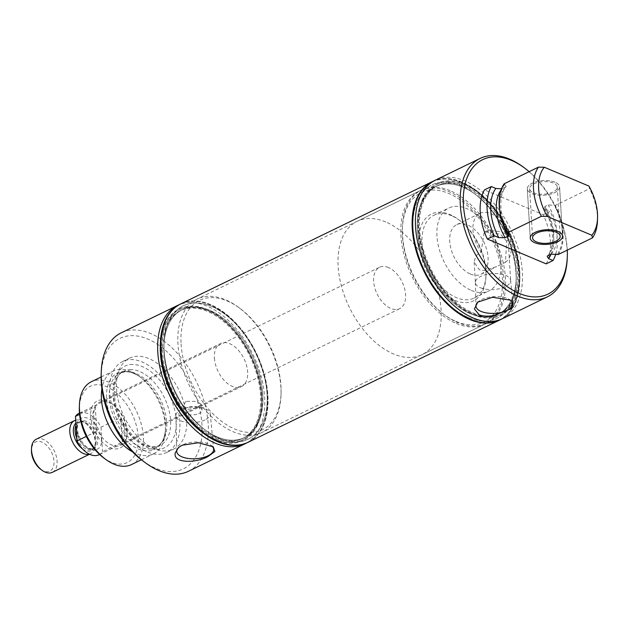 <?xml version="1.0" encoding="UTF-8"?>
<svg xmlns="http://www.w3.org/2000/svg" width="629" height="629" viewBox="0 0 629 629"><rect width="100%" height="100%" fill="white"/><g stroke="black" fill="none" stroke-linecap="round" stroke-linejoin="round"><path stroke-width="0.47" stroke-dasharray="3.15 2.36" d="M99.044 454.751A23.014 13.862 64.1 0 0 102.496 451.74L122.317 442.108A23.014 13.862 64.1 0 0 120.862 417.522L101.041 427.162A23.014 13.862 64.1 0 0 87.769 413.575A23.014 13.862 64.1 0 0 78.932 413.363M79.592 414.377L95.301 406.743A23.014 13.862 64.1 0 0 96.764 431.321L86.267 436.424M388.392 267.482A23.014 13.862 64.1 0 0 379.554 267.27A23.014 13.862 64.1 0 0 374.719 287.61A23.014 13.862 64.1 0 0 390.829 308.454A23.014 13.862 64.1 0 0 399.667 308.666A23.014 13.862 64.1 0 0 404.502 288.326A23.014 13.862 64.1 0 0 388.392 267.482M385.687 221.951A74.151 44.675 64.1 0 0 357.201 221.274A74.151 44.675 64.1 0 0 341.618 286.816A74.151 44.675 64.1 0 0 393.534 353.978A74.151 44.675 64.1 0 0 422.02 354.662A74.151 44.675 64.1 0 0 437.603 289.112A74.151 44.675 64.1 0 0 385.687 221.951M101.041 427.162L102.496 451.74M77.634 433.994C82.957 455.317 107.072 455.443 100.341 434.12A17.636 10.622 64.1 0 0 84.317 417.53A17.636 10.622 64.1 0 0 77.634 433.994M89.412 454.185A18.406 11.094 64.1 0 0 90.615 453.737A18.406 11.094 64.1 0 0 95.372 444.381A18.406 11.094 64.1 0 0 84.821 422.657A18.406 11.094 64.1 0 0 81.589 420.793A18.406 11.094 64.1 0 0 75.7 420.18M52.356 472.332A18.406 11.094 64.1 0 0 56.225 456.056A18.406 11.094 64.1 0 0 43.33 439.38A18.406 11.094 64.1 0 0 36.262 439.215M40.751 469.328A16.22 9.773 64.1 0 0 43.59 470.972A16.22 9.773 64.1 0 0 53.992 461.285A16.22 9.773 64.1 0 0 41.876 442.101A16.22 9.773 64.1 0 0 31.45 450.191M95.301 406.743L96.764 431.321M122.317 442.108L120.862 417.522M456.332 323.463A74.151 44.675 64.1 0 0 484.825 324.147A74.151 44.675 64.1 0 0 500.401 258.598A74.151 44.675 64.1 0 0 448.485 191.436A74.151 44.675 64.1 0 0 419.999 190.752A74.151 44.675 64.1 0 0 404.416 256.302A74.151 44.675 64.1 0 0 456.332 323.463M160.293 346.044A73.176 44.085 -115.9 0 1 210.196 310.836A73.176 44.085 -115.9 0 1 262.002 396.097A73.176 44.085 -115.9 0 1 202.247 432.375M246.175 443.186A76.95 46.365 64.1 0 0 264.62 397.206A76.95 46.365 64.1 0 0 233.257 325.366A76.95 46.365 64.1 0 0 178.943 304.829M188.433 471.286A76.95 46.365 64.1 0 0 208.223 424.614A76.95 46.365 64.1 0 0 176.057 351.933A76.95 46.365 64.1 0 0 121.169 332.867M178.833 447.298A18.477 8.358 -3.4 0 1 179.053 447.093A18.477 8.358 -3.4 0 1 182.371 444.97A18.477 8.358 -3.4 0 1 210.841 445.206A18.477 8.358 -3.4 0 1 211.918 446.055M205.046 419.881A17.227 7.792 -3.4 0 1 186.459 422.35A17.227 7.792 -3.4 0 1 175.884 415.73A17.227 7.792 -3.4 0 1 181.128 409.786A17.227 7.792 -3.4 0 1 184.47 408.48A17.227 7.792 -3.4 0 1 200.887 407.506A17.227 7.792 -3.4 0 1 210.275 413.685A17.227 7.792 -3.4 0 1 205.046 419.881M196.877 414.267A9.207 4.167 -3.4 0 1 183.652 411.256A9.207 4.167 -3.4 0 1 186.451 408.017A9.207 4.167 -3.4 0 1 188.236 407.317A9.207 4.167 -3.4 0 1 197.011 406.798A9.207 4.167 -3.4 0 1 202.027 410.163A9.207 4.167 -3.4 0 1 199.228 413.402A9.207 4.167 -3.4 0 1 196.877 414.267M186.05 401.341L183.306 405.485L187.804 409.361L196.492 407.757L201.689 404.392L195.973 401.381L186.05 401.341M214.403 358.019A23.949 14.428 64.1 0 0 224.411 380.639A23.949 14.428 64.1 0 0 241.497 386.576A23.949 14.428 64.1 0 0 247.653 372.046A23.949 14.428 64.1 0 0 237.644 349.425A23.949 14.428 64.1 0 0 220.559 343.489A23.949 14.428 64.1 0 0 214.403 358.019M93.768 416.642A23.949 14.428 64.1 0 0 103.777 439.262A23.949 14.428 64.1 0 0 120.862 445.198A23.949 14.428 64.1 0 0 127.058 433.019A23.949 14.428 64.1 0 0 127.027 430.668A23.949 14.428 64.1 0 0 113.33 404.761A23.949 14.428 64.1 0 0 99.925 402.112A23.949 14.428 64.1 0 0 93.768 416.642M181.081 343.961A71.942 43.346 64.1 0 0 232.015 427.791A71.942 43.346 64.1 0 0 281.077 393.172A71.942 43.346 64.1 0 0 280.966 386.104A71.942 43.346 64.1 0 0 239.83 308.289A71.942 43.346 64.1 0 0 181.081 343.961M280.919 387.527A74.151 44.675 64.1 0 0 238.517 307.322A74.151 44.675 64.1 0 0 197.026 299.105A74.151 44.675 64.1 0 0 177.968 344.079A74.151 44.675 64.1 0 0 208.954 414.126A74.151 44.675 64.1 0 0 261.853 432.5A74.151 44.675 64.1 0 0 281.029 394.808A74.151 44.675 64.1 0 0 280.919 387.527M267.097 394.241A74.151 44.675 64.1 0 0 236.103 324.202A74.151 44.675 64.1 0 0 183.204 305.828A74.151 44.675 64.1 0 0 164.027 343.52A74.151 44.675 64.1 0 0 164.138 350.801A74.151 44.675 64.1 0 0 206.54 431.007A74.151 44.675 64.1 0 0 248.03 439.215A74.151 44.675 64.1 0 0 267.097 394.241M164.067 352.759A71.101 42.835 64.1 0 0 204.724 429.662A71.101 42.835 64.1 0 0 244.5 437.532A71.101 42.835 64.1 0 0 262.78 394.414A71.101 42.835 64.1 0 0 233.06 327.253A71.101 42.835 64.1 0 0 182.347 309.641A71.101 42.835 64.1 0 0 163.957 345.777A71.101 42.835 64.1 0 0 164.067 352.759M161.85 353.836A71.101 42.835 64.1 0 0 191.562 420.998A71.101 42.835 64.1 0 0 242.275 438.61A71.101 42.835 64.1 0 0 260.555 395.492A71.101 42.835 64.1 0 0 230.843 328.338A71.101 42.835 64.1 0 0 180.13 310.718A71.101 42.835 64.1 0 0 161.85 353.836M261.42 395.853A72.343 43.582 64.1 0 0 210.212 311.559A72.343 43.582 64.1 0 0 160.875 346.375A72.343 43.582 64.1 0 0 160.985 353.474A72.343 43.582 64.1 0 0 202.349 431.722A72.343 43.582 64.1 0 0 261.42 395.853M161.087 350.675A76.707 46.216 64.1 0 0 204.952 433.64A76.707 46.216 64.1 0 0 267.584 395.61A76.707 46.216 64.1 0 0 213.286 306.229A76.707 46.216 64.1 0 0 160.969 343.143A76.707 46.216 64.1 0 0 161.087 350.675M248.046 442.321A76.95 46.365 64.1 0 0 267.757 395.68A76.95 46.365 64.1 0 0 235.639 323.047A76.95 46.365 64.1 0 0 180.775 303.893M247.763 442.454A76.95 46.365 64.1 0 0 267.333 395.885A76.95 46.365 64.1 0 0 235.293 323.337A76.95 46.365 64.1 0 0 180.492 304.035M126.972 432.084A26.159 15.764 64.1 0 0 112.009 403.794A26.159 15.764 64.1 0 0 90.655 416.76A26.159 15.764 64.1 0 0 109.171 447.243A26.159 15.764 64.1 0 0 127.011 434.655A26.159 15.764 64.1 0 0 126.972 432.084M103.628 457.841A42.371 25.53 64.1 0 0 138.223 436.833A42.371 25.53 64.1 0 0 108.227 387.464A42.371 25.53 64.1 0 0 79.333 407.851M131.547 464.548A46.027 27.731 64.1 0 0 143.381 436.628A46.027 27.731 64.1 0 0 124.149 393.156A46.027 27.731 64.1 0 0 91.315 381.756M132.546 451.874A46.027 27.731 64.1 0 0 153.492 453.879A46.027 27.731 64.1 0 0 165.333 431.95A46.027 27.731 64.1 0 0 165.325 425.967A46.027 27.731 64.1 0 0 137.822 375.34A46.027 27.731 64.1 0 0 113.259 371.094A46.027 27.731 64.1 0 0 101.898 388.801M132.758 364.498C117.01 363.829 108.778 384.107 115.587 406.798C121.594 429.481 141.328 449.916 156.755 449.413A45.304 27.299 64.1 0 0 173.926 407.112A45.304 27.299 64.1 0 0 132.758 364.498M179.847 421.76A50.556 30.459 64.1 0 0 158.72 374.011A50.556 30.459 64.1 0 0 122.663 361.486A50.556 30.459 64.1 0 0 109.666 392.15A50.556 30.459 64.1 0 0 130.793 439.899A50.556 30.459 64.1 0 0 166.85 452.424A50.556 30.459 64.1 0 0 179.847 421.76M116.538 388.808A50.556 30.459 64.1 0 0 137.665 436.557A50.556 30.459 64.1 0 0 173.722 449.082A50.556 30.459 64.1 0 0 186.719 418.427A50.556 30.459 64.1 0 0 165.592 370.678A50.556 30.459 64.1 0 0 129.535 358.145A50.556 30.459 64.1 0 0 116.538 388.808M142.752 460.821A72.532 43.7 64.1 0 0 201.98 424.866A72.532 43.7 64.1 0 0 150.63 340.344A72.532 43.7 64.1 0 0 101.167 375.246M533.518 192.741A13.846 6.266 176.6 0 0 548.81 193.441A13.846 6.266 176.6 0 0 557.278 187.088A13.846 6.266 176.6 0 0 553.394 183.078A13.846 6.266 176.6 0 0 538.102 182.379A13.846 6.266 176.6 0 0 529.634 188.731A13.846 6.266 176.6 0 0 533.518 192.741M555.061 182.268A16.165 7.312 176.6 0 0 537.205 181.451A16.165 7.312 176.6 0 0 527.322 188.873A16.165 7.312 176.6 0 0 531.851 193.551A16.165 7.312 176.6 0 0 549.707 194.369A16.165 7.312 176.6 0 0 559.59 186.955A16.165 7.312 176.6 0 0 555.061 182.268A16.165 7.312 176.6 0 0 537.205 181.451A16.165 7.312 176.6 0 0 527.322 188.873A16.165 7.312 176.6 0 0 531.851 193.551A16.165 7.312 176.6 0 0 549.707 194.369A16.165 7.312 176.6 0 0 559.59 186.955A16.165 7.312 176.6 0 0 555.061 182.268M470.366 274.016A27.613 16.637 64.1 0 0 480.973 274.268A27.613 16.637 64.1 0 0 486.775 249.862A27.613 16.637 64.1 0 0 467.441 224.852A27.613 16.637 64.1 0 0 456.835 224.6A27.613 16.637 64.1 0 0 451.032 249.005A27.613 16.637 64.1 0 0 470.366 274.016M505.386 262.301A27.613 16.637 64.1 0 0 509.671 237.503A27.613 16.637 64.1 0 0 490.651 213.577A27.613 16.637 64.1 0 0 480.037 213.317A27.613 16.637 64.1 0 0 481.091 252.04L475.705 255.987L474.164 262.175L479.259 269.692L483.638 270.509L496.682 266.633L505.386 262.301L506.746 241.253A17.651 7.988 176.6 0 0 508.09 237.904A17.651 7.988 176.6 0 0 503.145 232.793A17.651 7.988 176.6 0 0 484.259 231.763L481.091 252.04M471.333 290.409A46.027 27.731 64.1 0 0 489.016 290.826A46.027 27.731 64.1 0 0 498.687 250.145A46.027 27.731 64.1 0 0 466.466 208.458A46.027 27.731 64.1 0 0 448.784 208.042A46.027 27.731 64.1 0 0 439.113 248.722A46.027 27.731 64.1 0 0 471.333 290.409M451.559 215.708A46.027 27.731 64.1 0 0 433.876 215.283A46.027 27.731 64.1 0 0 424.205 255.964A46.027 27.731 64.1 0 0 456.434 297.651A46.027 27.731 64.1 0 0 474.109 298.075A46.027 27.731 64.1 0 0 486.013 274.676A46.027 27.731 64.1 0 0 459.626 220.378A46.027 27.731 64.1 0 0 451.559 215.708M454.964 300.387A48.236 29.06 64.1 0 0 485.965 276.312A48.236 29.06 64.1 0 0 458.313 219.411A48.236 29.06 64.1 0 0 449.861 214.513A48.236 29.06 64.1 0 0 418.93 243.321A48.236 29.06 64.1 0 0 454.964 300.387M456.214 321.498A71.942 43.346 64.1 0 0 502.351 278.521A71.942 43.346 64.1 0 0 448.603 193.402A71.942 43.346 64.1 0 0 402.356 229.31A71.942 43.346 64.1 0 0 443.602 314.193A71.942 43.346 64.1 0 0 456.214 321.498M450.073 190.666A74.151 44.675 64.1 0 0 421.587 189.982A74.151 44.675 64.1 0 0 402.403 227.674A74.151 44.675 64.1 0 0 444.923 315.16A74.151 44.675 64.1 0 0 457.92 322.693A74.151 44.675 64.1 0 0 486.406 323.377A74.151 44.675 64.1 0 0 501.989 257.827A74.151 44.675 64.1 0 0 450.073 190.666M468.463 317.566A74.151 44.675 64.1 0 0 496.949 318.25A74.151 44.675 64.1 0 0 516.134 280.558A74.151 44.675 64.1 0 0 473.621 193.072A74.151 44.675 64.1 0 0 460.617 185.539A74.151 44.675 64.1 0 0 432.131 184.855A74.151 44.675 64.1 0 0 416.547 250.405A74.151 44.675 64.1 0 0 468.463 317.566A74.151 44.675 -115.9 0 1 416.547 250.405A74.151 44.675 -115.9 0 1 432.131 184.855A74.151 44.675 -115.9 0 1 460.617 185.539A74.151 44.675 -115.9 0 1 473.621 193.072A74.151 44.675 -115.9 0 1 516.134 280.558A74.151 44.675 -115.9 0 1 496.949 318.25A74.151 44.675 -115.9 0 1 468.463 317.566M470.492 313.777A71.101 42.835 64.1 0 0 497.814 314.437A71.101 42.835 64.1 0 0 516.197 278.293A71.101 42.835 64.1 0 0 475.438 194.416A71.101 42.835 64.1 0 0 462.975 187.19A71.101 42.835 64.1 0 0 435.661 186.538A71.101 42.835 64.1 0 0 420.722 249.383A71.101 42.835 64.1 0 0 470.492 313.777A71.101 42.835 -115.9 0 1 420.722 249.383A71.101 42.835 -115.9 0 1 435.661 186.538A71.101 42.835 -115.9 0 1 462.975 187.19A71.101 42.835 -115.9 0 1 475.438 194.416A71.101 42.835 -115.9 0 1 516.197 278.293A71.101 42.835 -115.9 0 1 497.814 314.437A71.101 42.835 -115.9 0 1 470.492 313.777M465.193 186.113A71.101 42.835 64.1 0 0 437.878 185.461A71.101 42.835 64.1 0 0 422.94 248.306A71.101 42.835 64.1 0 0 472.717 312.699A71.101 42.835 64.1 0 0 500.031 313.352A71.101 42.835 64.1 0 0 514.97 250.507A71.101 42.835 64.1 0 0 465.193 186.113M465.13 184.973A72.382 43.605 -115.9 0 1 477.812 192.325A72.382 43.605 -115.9 0 1 519.31 277.719A72.382 43.605 -115.9 0 1 472.78 313.84A72.382 43.605 -115.9 0 1 418.71 228.209A72.382 43.605 -115.9 0 1 465.13 184.973A72.382 43.605 -115.9 0 1 477.812 192.325A72.382 43.605 -115.9 0 1 519.31 277.719A72.382 43.605 -115.9 0 1 472.78 313.84A72.382 43.605 -115.9 0 1 460.098 306.496A72.382 43.605 -115.9 0 1 418.599 221.101A72.382 43.605 -115.9 0 1 465.13 184.973M461.788 182.63A76.707 46.216 64.1 0 0 412.6 228.453A76.707 46.216 64.1 0 0 469.902 319.21A76.707 46.216 64.1 0 0 519.216 280.919A76.707 46.216 64.1 0 0 475.233 190.422A76.707 46.216 64.1 0 0 461.788 182.63M499.693 320.027A76.95 46.365 64.1 0 0 515.599 251.93A76.95 46.365 64.1 0 0 461.78 182.41A76.95 46.365 64.1 0 0 432.422 181.608M501.227 319.233A76.95 46.365 64.1 0 0 519.806 280.809A76.95 46.365 64.1 0 0 475.689 190.021A76.95 46.365 64.1 0 0 462.197 182.206A76.95 46.365 64.1 0 0 433.994 180.885M472.827 314.586A73.216 44.109 64.1 0 0 519.892 278.042A73.216 44.109 64.1 0 0 477.914 191.664A73.216 44.109 64.1 0 0 465.083 184.234A73.216 44.109 64.1 0 0 418.136 227.965A73.216 44.109 64.1 0 0 472.827 314.586M502.587 318.62A76.95 46.365 64.1 0 0 518.76 250.601A76.95 46.365 64.1 0 0 464.886 180.9A76.95 46.365 64.1 0 0 435.323 180.193M511.11 300.654A18.477 8.358 176.6 0 0 510.033 299.813A18.477 8.358 176.6 0 0 507.658 298.539A18.477 8.358 176.6 0 0 478.252 301.7A18.477 8.358 176.6 0 0 478.024 301.896M480.328 287.72A17.651 7.988 176.6 0 0 484.739 289.018A17.651 7.988 176.6 0 0 510.622 280.518A17.651 7.988 176.6 0 0 510.614 280.392A17.651 7.988 176.6 0 0 505.677 275.408A17.651 7.988 176.6 0 0 486.303 274.48A17.651 7.988 176.6 0 0 475.375 282.484A17.651 7.988 176.6 0 0 475.382 282.61A17.651 7.988 176.6 0 0 480.328 287.72M506.746 241.253L500.322 234.169L484.259 231.763M567.264 257.748A76.95 46.365 64.1 0 0 523.147 166.96M567.272 250.13A74.741 45.029 64.1 0 0 529.138 171.662M546.169 263.865A50.556 30.459 64.1 0 0 543.252 214.701L484.464 189.895M501.486 188.849L506.219 186.491L504.151 183.802M588.917 186.074L589.546 188.716L555.273 205.376L548.189 204.975L544.911 206.571L544.085 208.285L550.123 211.36L543.252 214.701M555.832 253.778A50.556 30.459 64.1 0 0 550.123 211.36M557.553 254.273C565.227 241.528 564.252 225.143 554.629 205.101M558.19 254.541A46.027 27.731 64.1 0 0 555.273 205.376M597.471 220.52A46.027 27.731 64.1 0 0 589.546 188.716M432.123 181.75A76.95 46.365 -115.9 0 1 461.6 182.496A76.95 46.365 -115.9 0 1 475.092 190.312A76.95 46.365 -115.9 0 1 519.208 281.1A76.95 46.365 -115.9 0 1 499.395 320.177M180.853 303.854A76.95 46.365 -115.9 0 1 210.416 304.562A76.95 46.365 -115.9 0 1 264.29 374.263A76.95 46.365 -115.9 0 1 248.117 442.281M215.032 439.097A72.382 43.605 -115.9 0 1 202.341 431.753A72.382 43.605 -115.9 0 1 160.851 346.359A72.382 43.605 -115.9 0 1 207.373 310.231A72.382 43.605 -115.9 0 1 220.064 317.582A72.382 43.605 -115.9 0 1 261.562 402.977A72.382 43.605 -115.9 0 1 215.032 439.097M208.364 310.923A71.101 42.835 -115.9 0 1 220.826 318.148A71.101 42.835 -115.9 0 1 261.585 402.025A71.101 42.835 -115.9 0 1 243.195 438.169A71.101 42.835 -115.9 0 1 215.881 437.509A71.101 42.835 -115.9 0 1 166.111 373.115A71.101 42.835 -115.9 0 1 181.05 310.27A71.101 42.835 -115.9 0 1 208.364 310.923M217.186 436.88A71.101 42.835 -115.9 0 1 204.724 429.662A71.101 42.835 -115.9 0 1 163.957 345.777A71.101 42.835 -115.9 0 1 182.347 309.641A71.101 42.835 -115.9 0 1 209.661 310.294A71.101 42.835 -115.9 0 1 259.439 374.687A71.101 42.835 -115.9 0 1 244.5 437.532A71.101 42.835 -115.9 0 1 217.186 436.88M219.537 438.531A74.151 44.675 -115.9 0 1 206.54 431.007A74.151 44.675 -115.9 0 1 164.027 343.52A74.151 44.675 -115.9 0 1 183.204 305.828A74.151 44.675 -115.9 0 1 211.698 306.504A74.151 44.675 -115.9 0 1 263.606 373.665A74.151 44.675 -115.9 0 1 248.03 439.215A74.151 44.675 -115.9 0 1 219.537 438.531M471.797 313.148A71.101 42.835 -115.9 0 1 459.335 305.93A71.101 42.835 -115.9 0 1 418.568 222.045A71.101 42.835 -115.9 0 1 436.958 185.909A71.101 42.835 -115.9 0 1 464.273 186.561A71.101 42.835 -115.9 0 1 514.05 250.955A71.101 42.835 -115.9 0 1 499.111 313.8A71.101 42.835 -115.9 0 1 471.797 313.148M86.417 421.414A15.167 9.136 64.1 0 0 80.583 421.273A15.167 9.136 64.1 0 0 77.453 434.867A15.167 9.136 64.1 0 0 88.021 448.422A15.167 9.136 64.1 0 0 93.847 448.563A15.167 9.136 64.1 0 0 96.984 434.969A15.167 9.136 64.1 0 0 86.417 421.414M76.777 438.295A15.167 9.136 64.1 0 0 86.425 449.192A15.167 9.136 64.1 0 0 92.259 449.334A15.167 9.136 64.1 0 0 95.388 435.748A15.167 9.136 64.1 0 0 84.821 422.185A15.167 9.136 64.1 0 0 78.995 422.051A15.167 9.136 64.1 0 0 76.007 425.298M82.423 448.831A15.89 9.577 64.1 0 0 85.214 450.45A15.89 9.577 64.1 0 0 95.427 442.517A15.89 9.577 64.1 0 0 94.602 436.353A15.89 9.577 64.1 0 0 86.315 423.765A15.89 9.577 64.1 0 0 83.531 422.153A15.89 9.577 64.1 0 0 75.881 423.097M124.794 371.417A42.45 25.577 64.1 0 0 106.568 398.762A42.45 25.577 64.1 0 0 147.272 450.977A42.45 25.577 64.1 0 0 165.506 429.143A42.45 25.577 64.1 0 0 165.498 423.631A42.45 25.577 64.1 0 0 140.133 376.936A42.45 25.577 64.1 0 0 124.794 371.417M127.074 371.495A41.333 24.901 64.1 0 0 119.95 373.06A41.333 24.901 64.1 0 0 109.328 398.126A41.333 24.901 64.1 0 0 148.963 448.964A41.333 24.901 64.1 0 0 156.078 447.408A41.333 24.901 64.1 0 0 166.709 422.334A41.333 24.901 64.1 0 0 127.074 371.495M130.958 369.608A41.333 24.901 64.1 0 0 123.834 371.173A41.333 24.901 64.1 0 0 113.212 396.239A41.333 24.901 64.1 0 0 152.847 447.077A41.333 24.901 64.1 0 0 159.963 445.513A41.333 24.901 64.1 0 0 170.593 420.447A41.333 24.901 64.1 0 0 130.958 369.608M502.249 188.566A41.31 24.893 64.1 0 0 501.046 190.044M505.527 186.978A41.31 24.893 64.1 0 0 500.063 212.641M504.796 184.077A45.288 27.283 64.1 0 0 507.713 233.241M551.083 254.155A45.288 27.283 64.1 0 0 545.642 209.473M547.828 255.736A41.31 24.893 64.1 0 0 544.911 206.571M551.106 254.14A41.31 24.893 64.1 0 0 548.189 204.975M79.474 413.096L379.554 267.27M99.586 454.492L399.667 308.666M84.821 422.657L86.315 423.765C83.846 421.996 80.072 420.864 78.995 422.051L80.583 421.273L78.405 423.592C78.208 424.606 76.471 425.338 78.232 434.183C82.533 444.947 87.738 449.735 93.847 448.563L92.259 449.334C93.815 447.565 94.059 450.081 95.427 442.517L95.372 444.381M89.554 454.248L90.615 453.737M422.02 354.662L484.825 324.147M357.201 221.274L419.999 190.752M179.053 447.093L178.573 447.51M175.884 415.73L176.749 451.347M183.652 411.256L183.306 405.485M202.027 410.163L201.689 404.392M120.862 445.198L241.497 386.576M239.83 308.289L238.517 307.322M421.587 189.982L197.026 299.105M486.406 323.377L261.853 432.5M204.724 429.662L206.54 431.007L204.724 429.662M242.275 438.61L243.195 438.169M202.349 431.722L204.952 433.64M160.875 346.375L160.969 343.143M180.13 310.718L181.05 310.27M163.957 345.777L164.027 343.52L163.957 345.777M281.077 393.172L281.029 394.808M99.925 402.112L220.559 343.489M113.33 404.761L112.009 403.794M127.058 433.019L127.011 434.655M101.135 376.983L113.259 371.094M165.333 431.95L165.506 429.143C165.018 435.606 163.351 440.528 160.497 443.901L156.078 447.408L159.963 445.513L153.924 446.826C141.549 445.89 130.47 436.282 120.674 418.01C110.484 397.709 113.597 374.931 123.834 371.173L119.95 373.06L125.997 371.747C130.289 371.747 134.999 373.477 140.133 376.936L137.822 375.34M166.85 452.424L173.722 449.082M122.663 361.486L129.535 358.145M141.368 459.775L153.492 453.879M188.236 407.317L184.47 408.48M197.011 406.798L200.887 407.506M210.275 413.685L213.632 449.153M210.841 445.206L213.223 446.826M559.59 186.955L562.515 236.119L559.59 186.955M527.322 188.873L530.239 238.037L527.322 188.873M557.278 187.088L560.195 236.252M529.634 188.731L532.559 237.896M480.973 274.268L496.682 266.633M433.876 215.283L448.784 208.042M474.109 298.075L489.016 290.826M459.626 220.378L458.313 219.411M486.013 274.676L485.965 276.312M443.602 314.193L444.923 315.16M402.356 229.31L402.403 227.674M475.438 194.416L473.621 193.072L475.438 194.416M516.197 278.293L516.134 280.558L516.197 278.293M436.958 185.909L437.878 185.461M499.111 313.8L500.031 313.352M477.914 191.664L475.689 190.021M519.892 278.042L519.806 280.809M510.033 299.813L512.415 301.425M510.614 280.392L512.824 303.76M474.164 262.175L475.382 282.61M475.375 282.484L475.949 305.953M478.252 301.7L477.773 302.117M508.09 237.904L510.622 280.518M456.835 224.6L480.037 213.317M509.278 234.428C498.899 216.738 498.341 194.227 506.219 186.491M544.085 208.285C554.456 225.976 555.022 248.486 547.144 256.223M202.341 431.753L205.07 433.758M160.851 346.359L160.945 342.97M220.826 318.148L220.064 317.582M261.585 402.025L261.562 402.977M459.335 305.93L460.098 306.496M418.568 222.045L418.599 221.101"/><path stroke-width="0.94" d="M79.474 413.096L78.932 413.363A23.014 13.862 64.1 0 0 75.48 416.374L79.592 414.377M86.267 436.424L76.935 440.96A23.014 13.862 64.1 0 0 90.206 454.547A23.014 13.862 64.1 0 0 99.044 454.751L99.586 454.492M76.935 440.96L75.48 416.374M75.7 420.18A18.406 11.094 64.1 0 0 74.521 420.62A18.406 11.094 64.1 0 0 70.652 436.896A18.406 11.094 64.1 0 0 83.539 453.564A18.406 11.094 64.1 0 0 89.412 454.185M74.521 420.62L36.262 439.215A18.406 11.094 64.1 0 0 31.497 448.571A18.406 11.094 64.1 0 0 42.057 470.288A18.406 11.094 64.1 0 0 45.28 472.159A18.406 11.094 64.1 0 0 52.356 472.332L89.554 454.248M31.497 448.571L31.45 450.191A16.22 9.773 64.1 0 0 40.751 469.328L42.057 470.288M204.496 434.041L202.247 432.375A73.176 44.085 -115.9 0 1 160.403 353.231A73.176 44.085 -115.9 0 1 160.293 346.044L160.379 343.253A76.95 46.365 64.1 0 0 160.497 350.809A76.95 46.365 64.1 0 0 204.496 434.041A76.95 46.365 64.1 0 0 247.551 442.557A76.95 46.365 64.1 0 0 247.763 442.454M178.943 304.829A76.95 46.365 64.1 0 0 177.567 305.45A76.95 46.365 64.1 0 0 157.785 352.122A76.95 46.365 64.1 0 0 189.95 424.811A76.95 46.365 64.1 0 0 244.838 443.877A76.95 46.365 64.1 0 0 246.175 443.186M177.567 305.45L121.169 332.867A76.95 46.365 64.1 0 0 101.261 371.975A76.95 46.365 64.1 0 0 101.379 379.539A76.95 46.365 64.1 0 0 145.378 462.763A76.95 46.365 64.1 0 0 188.433 471.286L244.838 443.877M182.103 445.222L178.573 447.51L175.326 452.66C172.244 463.88 197.325 463.141 208.333 456.292L214.906 451.48L213.223 446.826L198.426 442.761L182.103 445.222M211.918 446.055A18.477 8.358 -3.4 0 1 213.632 449.153A18.477 8.358 -3.4 0 1 208.018 455.797A18.477 8.358 -3.4 0 1 188.087 458.447A18.477 8.358 -3.4 0 1 176.749 451.347A18.477 8.358 -3.4 0 1 178.833 447.298M180.775 303.893A76.95 46.365 64.1 0 0 180.704 303.933A76.95 46.365 64.1 0 0 160.922 350.605A76.95 46.365 64.1 0 0 193.079 423.286A76.95 46.365 64.1 0 0 247.975 442.352A76.95 46.365 64.1 0 0 248.046 442.321M180.492 304.035A76.95 46.365 64.1 0 0 180.279 304.137A76.95 46.365 64.1 0 0 160.379 343.253M101.135 376.983L91.315 381.756A46.027 27.731 64.1 0 0 79.411 405.147L79.333 407.851A42.371 25.53 64.1 0 0 79.396 412.011A42.371 25.53 64.1 0 0 103.628 457.841L105.798 459.445A46.027 27.731 64.1 0 0 131.547 464.548L141.368 459.775M79.411 405.147A46.027 27.731 64.1 0 0 79.482 409.668A46.027 27.731 64.1 0 0 105.798 459.445M101.898 388.801A46.027 27.731 64.1 0 0 101.426 399.006A46.027 27.731 64.1 0 0 132.546 451.874M101.261 371.975L101.167 375.246A72.532 43.7 64.1 0 0 101.277 382.369A72.532 43.7 64.1 0 0 142.752 460.821L145.378 462.763M534.776 242.715A16.165 7.312 176.6 0 0 552.632 243.533A16.165 7.312 176.6 0 0 562.515 236.119A16.165 7.312 176.6 0 0 557.978 231.441A16.165 7.312 176.6 0 0 540.122 230.623A16.165 7.312 176.6 0 0 530.239 238.037A16.165 7.312 176.6 0 0 534.776 242.715A16.165 7.312 -3.4 0 1 530.239 238.037A16.165 7.312 -3.4 0 1 540.122 230.623A16.165 7.312 -3.4 0 1 557.978 231.441A16.165 7.312 -3.4 0 1 562.515 236.119A16.165 7.312 -3.4 0 1 552.632 243.533A16.165 7.312 -3.4 0 1 534.776 242.715M556.319 232.25A13.846 6.266 176.6 0 0 541.026 231.551A13.846 6.266 176.6 0 0 532.559 237.896A13.846 6.266 176.6 0 0 536.443 241.906A13.846 6.266 176.6 0 0 551.735 242.605A13.846 6.266 176.6 0 0 560.195 236.252A13.846 6.266 176.6 0 0 556.319 232.25M432.422 181.608A76.95 46.365 64.1 0 0 432.217 181.702A76.95 46.365 64.1 0 0 416.044 249.729A76.95 46.365 64.1 0 0 469.918 319.422A76.95 46.365 64.1 0 0 499.481 320.13A76.95 46.365 64.1 0 0 499.693 320.027M433.994 180.885A76.95 46.365 64.1 0 0 432.634 181.498A76.95 46.365 64.1 0 0 416.469 249.524A76.95 46.365 64.1 0 0 470.343 319.218A76.95 46.365 64.1 0 0 499.906 319.925A76.95 46.365 64.1 0 0 501.227 319.233M529.138 171.662A74.741 45.029 64.1 0 0 524.46 167.927L523.147 166.96A76.95 46.365 64.1 0 0 509.663 159.145A76.95 46.365 64.1 0 0 480.092 158.437L435.323 180.193A76.95 46.365 64.1 0 0 422.853 259.51A76.95 46.365 64.1 0 0 489.331 321.529A76.95 46.365 64.1 0 0 502.587 318.62L547.364 296.864A76.95 46.365 64.1 0 0 567.264 257.748L567.319 256.113A74.741 45.029 64.1 0 0 567.272 250.13M480.092 158.437A76.95 46.365 64.1 0 0 463.927 226.456A76.95 46.365 64.1 0 0 517.801 296.157A76.95 46.365 64.1 0 0 534.107 299.766A76.95 46.365 64.1 0 0 547.364 296.864M479.29 314.87C483.386 316.371 488.23 316.552 493.82 315.412L511.18 308.839L512.415 301.425L509.797 300.049L492.617 297.281L477.773 302.117L474.408 308.981L479.29 314.87M478.024 301.896A18.477 8.358 176.6 0 0 475.949 305.953A18.477 8.358 176.6 0 0 481.13 311.434A18.477 8.358 176.6 0 0 501.675 312.33A18.477 8.358 176.6 0 0 512.824 303.76A18.477 8.358 176.6 0 0 511.11 300.654M524.46 167.927A74.741 45.029 64.1 0 0 511.361 160.34A74.741 45.029 64.1 0 0 463.431 204.983A74.741 45.029 64.1 0 0 519.271 293.421A74.741 45.029 64.1 0 0 567.319 256.113M494.252 235.718A50.556 30.459 64.1 0 1 491.335 186.554L484.464 189.895A50.556 30.459 64.1 0 0 487.381 239.059L546.169 263.865L553.04 260.524L548.567 258.637L547.144 256.223L547.828 255.736L551.106 254.14L558.19 254.541L592.471 237.888L591.842 235.238L547.222 216.415L541.349 216.313L507.076 232.974L509.278 234.428L508.452 236.142L505.173 237.738L498.734 237.613L494.252 235.718L487.381 239.059M491.335 186.554L495.809 188.441L501.486 188.849M541.349 216.313A46.027 27.731 64.1 0 1 538.432 167.149L504.151 183.802A46.027 27.731 64.1 0 0 507.076 232.974M538.432 167.149L544.305 167.243A42.371 25.53 64.1 0 0 547.222 216.415M591.842 235.238A42.371 25.53 64.1 0 0 597.55 217.815A42.371 25.53 64.1 0 0 588.917 186.074L544.305 167.243M553.04 260.524A50.556 30.459 64.1 0 0 555.832 253.778M592.471 237.888A46.027 27.731 64.1 0 0 597.471 220.52L597.55 217.815M499.395 320.177A76.95 46.365 -115.9 0 1 499.308 320.216A76.95 46.365 -115.9 0 1 469.745 319.508A76.95 46.365 -115.9 0 1 415.871 249.815A76.95 46.365 -115.9 0 1 432.037 181.789A76.95 46.365 -115.9 0 1 432.123 181.75M499.308 320.216L248.117 442.281A76.95 46.365 -115.9 0 1 218.554 441.574A76.95 46.365 -115.9 0 1 205.07 433.758A76.95 46.365 -115.9 0 1 160.945 342.97A76.95 46.365 -115.9 0 1 180.853 303.854L432.037 181.789M76.007 425.298A15.167 9.136 64.1 0 0 75.857 435.638A15.167 9.136 64.1 0 0 76.777 438.295M75.881 423.097A15.89 9.577 64.1 0 0 74.143 436.243A15.89 9.577 64.1 0 0 82.423 448.831M495.809 188.441A45.288 27.283 64.1 0 0 498.734 237.613M501.046 190.044A41.31 24.893 64.1 0 0 505.173 237.738M500.063 212.641A41.31 24.893 64.1 0 0 508.452 236.142M548.567 258.637A45.288 27.283 64.1 0 0 551.083 254.155M180.279 304.137L180.704 303.933M247.551 442.557L247.975 442.352M432.217 181.702L432.634 181.498M499.481 320.13L499.906 319.925"/></g></svg>
